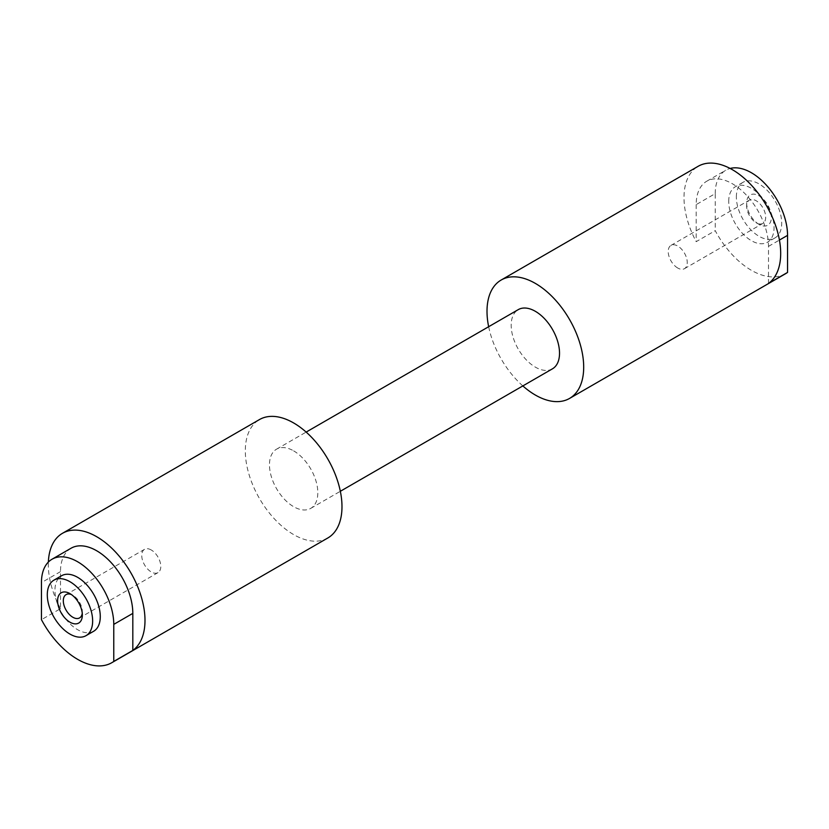 <?xml version="1.0" encoding="UTF-8"?>
<svg xmlns="http://www.w3.org/2000/svg" width="829" height="829" viewBox="0 0 829 829"><rect width="100%" height="100%" fill="white"/><g stroke="black" fill="none" stroke-linecap="round" stroke-linejoin="round"><path stroke-width="0.62" stroke-dasharray="4.14 3.11" d="M82.247 613.242A13.461 7.772 -120 0 0 82.34 611.761A13.461 7.772 -120 0 0 72.828 595.274L69.968 593.626L72.828 595.274A13.461 7.772 -120 0 0 71.491 594.611M151.272 549.99A13.461 7.772 -120 0 0 144.536 549.326A13.461 7.772 -120 0 0 142.474 560.103A13.461 7.772 -120 0 0 151.272 571.969A13.461 7.772 -120 0 0 157.997 572.632A13.461 7.772 -120 0 0 160.059 561.844A13.461 7.772 -120 0 0 151.272 549.99M93.646 631.273A32.062 18.507 60 0 1 68.931 622.683A32.062 18.507 60 0 1 54.942 590.414A32.062 18.507 60 0 1 61.574 575.74M759.032 224.379L759.032 224.379A17.492 10.103 60 0 1 746.66 202.95A17.492 10.103 60 0 1 759.032 195.81A17.492 10.103 60 0 1 771.395 217.229A17.492 10.103 60 0 1 759.032 224.379L756.172 222.732A13.461 7.772 60 0 1 756.172 222.721A13.461 7.772 60 0 1 746.66 206.245A13.461 7.772 60 0 1 749.447 200.079A13.461 7.772 60 0 1 756.172 200.753A13.461 7.772 60 0 1 764.97 212.607A13.461 7.772 60 0 1 762.898 223.395A13.461 7.772 60 0 1 756.172 222.732L759.032 224.379M677.728 268.016A13.461 7.772 60 0 1 668.941 256.151A13.461 7.772 60 0 1 671.003 245.374A13.461 7.772 60 0 1 677.728 246.037A13.461 7.772 60 0 1 686.526 257.902A13.461 7.772 60 0 1 684.464 268.679A13.461 7.772 60 0 1 677.728 268.016M736.359 197.001A32.062 18.507 60 0 1 743.002 182.318A32.062 18.507 60 0 1 767.706 190.908A32.062 18.507 60 0 1 781.706 223.177A32.062 18.507 60 0 1 775.063 237.861A32.062 18.507 60 0 1 750.349 229.27A32.062 18.507 60 0 1 736.359 197.001M728.722 201.406A32.062 18.507 60 0 1 735.354 186.732A32.062 18.507 60 0 1 760.069 195.323A32.062 18.507 60 0 1 774.058 227.592A32.062 18.507 60 0 1 767.426 242.265A32.062 18.507 60 0 1 742.711 233.674A32.062 18.507 60 0 1 728.722 201.406M293.642 450.862A34.186 19.73 60 0 1 315.973 480.986A34.186 19.73 60 0 1 310.74 508.374A34.186 19.73 60 0 1 293.642 506.685A34.186 19.73 60 0 1 271.311 476.561A34.186 19.73 60 0 1 276.554 449.173A34.186 19.73 60 0 1 293.642 450.862M552.446 368.832A34.186 19.73 60 0 1 535.358 367.133A34.186 19.73 60 0 1 513.027 337.02A34.186 19.73 60 0 1 518.26 309.621M785.571 273.705A68.361 39.471 60 0 1 751.395 270.316A68.361 39.471 60 0 1 715.23 230.669L696.184 241.664A68.361 39.471 60 0 1 698.163 166.287M327.828 537.98A68.361 39.471 60 0 1 293.642 534.591A68.361 39.471 60 0 1 248.99 474.354A68.361 39.471 60 0 1 259.467 419.567M71.087 548.218A51.139 29.523 60 0 0 60.496 571.627L60.496 608.683L41.45 619.677M60.496 608.683A68.361 39.471 60 0 1 48.362 562.062M522.84 385.92A68.361 39.471 60 0 1 488.654 326.719M768.504 283.425L768.504 246.368A51.139 29.523 60 0 0 746.183 194.908A51.139 29.523 60 0 0 706.774 181.209A51.139 29.523 60 0 0 696.184 204.618L715.23 193.623L715.23 230.669M715.23 193.623A51.139 29.523 60 0 1 725.821 170.214A51.139 29.523 60 0 1 730.121 168.453M696.184 204.618L696.184 241.664M768.504 246.368L779.436 240.058M60.496 571.627L41.45 582.632M144.536 549.326L66.102 594.611M746.66 206.245L746.66 202.95M671.003 245.374L749.447 200.079M743.002 182.318L735.354 186.732M310.74 508.374L340.346 491.286M276.554 449.173L306.16 432.085M706.774 181.209L725.821 170.214M775.063 237.861L767.426 242.265M684.464 268.679L762.898 223.395M157.997 572.632L79.553 617.916M82.34 611.761L82.34 615.056"/><path stroke-width="1.24" d="M69.968 593.626A17.492 10.103 -120 0 0 57.605 600.776A17.492 10.103 -120 0 0 69.968 622.196A17.492 10.103 -120 0 0 82.34 615.056A17.492 10.103 -120 0 0 69.968 593.626L69.968 593.626M71.491 594.611A13.461 7.772 -120 0 0 66.102 594.611A13.461 7.772 -120 0 0 64.03 605.398A13.461 7.772 -120 0 0 72.828 617.253A13.461 7.772 -120 0 0 79.553 617.916A13.461 7.772 -120 0 0 82.247 613.242M47.294 594.828A32.062 18.507 60 0 1 53.937 580.145A32.062 18.507 60 0 1 78.651 588.735A32.062 18.507 60 0 1 92.641 621.004A32.062 18.507 60 0 1 85.998 635.677A32.062 18.507 60 0 1 61.294 627.087A32.062 18.507 60 0 1 47.294 594.828M53.937 580.145L61.574 575.74A32.062 18.507 60 0 1 86.289 584.331A32.062 18.507 60 0 1 100.278 616.589A32.062 18.507 60 0 1 93.646 631.273L85.998 635.677M306.16 432.085L518.26 309.621A34.186 19.73 60 0 1 535.358 311.321A34.186 19.73 60 0 1 557.689 341.444A34.186 19.73 60 0 1 552.446 368.832L340.346 491.286M488.654 326.719A68.361 39.471 60 0 1 501.172 280.026A68.361 39.471 60 0 1 535.358 283.404A68.361 39.471 60 0 1 580.01 343.652A68.361 39.471 60 0 1 569.533 398.438A68.361 39.471 60 0 1 535.358 395.05A68.361 39.471 60 0 1 522.84 385.92M501.172 280.026L698.163 166.287A68.361 39.471 60 0 1 732.349 169.676A68.361 39.471 60 0 1 776.431 228.058A68.361 39.471 60 0 1 768.504 283.425L787.55 272.42A68.361 39.471 60 0 1 785.571 273.705L569.533 398.438M113.77 661.428A68.361 39.471 60 0 1 111.791 662.713A68.361 39.471 60 0 1 77.605 659.324A68.361 39.471 60 0 1 41.45 619.677L41.45 582.632A51.139 29.523 60 0 1 52.04 559.223A51.139 29.523 60 0 1 91.449 572.922A51.139 29.523 60 0 1 113.77 624.382L113.77 661.428L132.816 650.433A68.361 39.471 60 0 0 140.743 595.077A68.361 39.471 60 0 0 96.651 536.684A68.361 39.471 60 0 0 62.476 533.306L259.467 419.567A68.361 39.471 60 0 1 293.642 422.956A68.361 39.471 60 0 1 338.305 483.203A68.361 39.471 60 0 1 327.828 537.98L111.791 662.713M48.362 562.062A68.361 39.471 60 0 1 62.476 533.306M730.121 168.453A51.139 29.523 60 0 1 767.799 186.763A51.139 29.523 60 0 1 787.55 235.374L787.55 272.42M52.04 559.223L71.087 548.218A51.139 29.523 60 0 1 110.495 561.917A51.139 29.523 60 0 1 132.816 613.387L132.816 650.433M779.436 240.058L787.55 235.374M132.816 613.387L113.77 624.382"/></g></svg>
